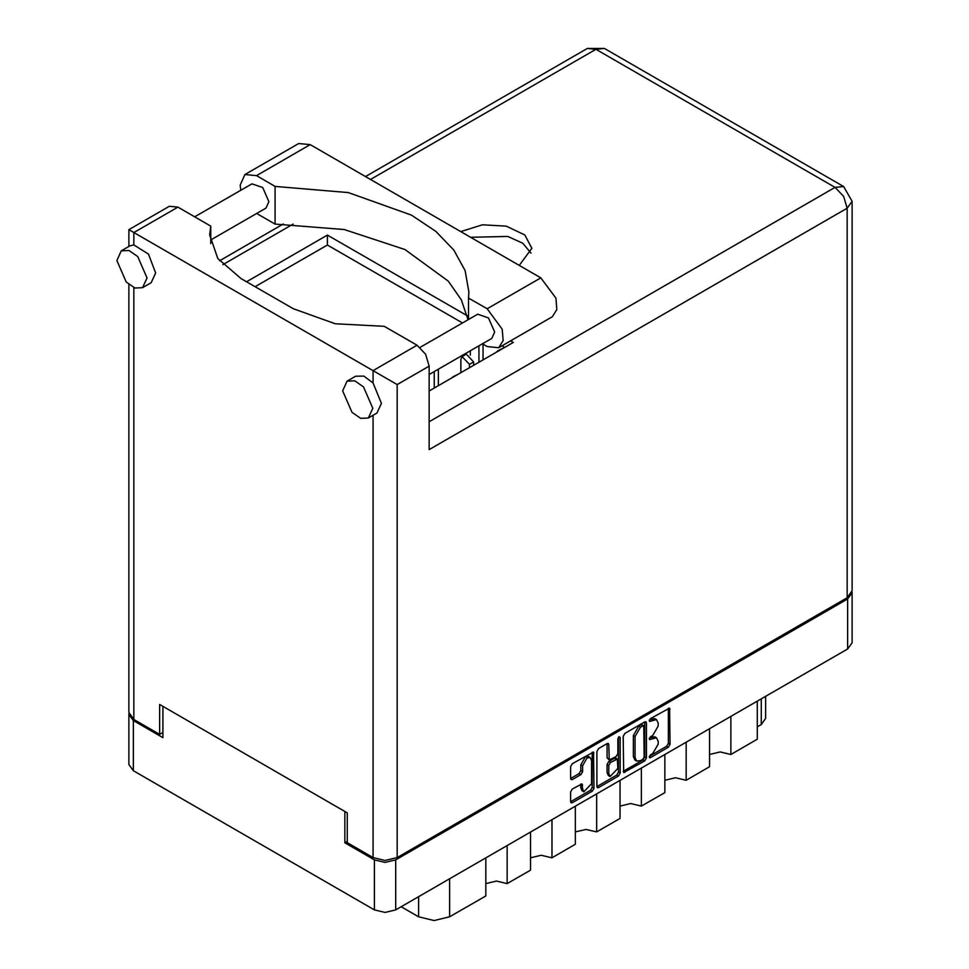 <?xml version="1.0" encoding="UTF-8"?>
<svg xmlns="http://www.w3.org/2000/svg" width="969" height="969" viewBox="0 0 969 969"><rect width="100%" height="100%" fill="white"/><g stroke="black" fill="none" stroke-linecap="round" stroke-linejoin="round"><path stroke-width="1.45" d="M590.266 757.601L588.546 756.607L585.349 756.922L580.831 764.747L582.551 765.74L587.069 757.915L590.266 757.601L591.587 760.532L591.587 783.642L583.871 791.782L582.551 788.863L582.054 783.909L572.328 788.96L570.644 791.879L570.644 801.726L571.141 802.829L572.328 802.707L592.265 791.201L593.949 788.269L593.452 752.077L572.328 763.693L570.644 766.624L570.644 778.519L571.141 779.609L572.328 779.5L580.855 774.57L582.551 771.651L582.551 765.74M619.034 736.731L620.221 737.421L619.034 736.731L617.847 738.778L617.847 753.603L616.163 756.535L609.307 759.914L608.811 744.58L608.326 743.489L607.127 743.611L608.811 744.58M623.176 736.295L623.673 772.499L644.797 760.871L646.48 757.94L646.48 722.838L645.984 721.748L644.797 721.857L624.86 733.363L623.176 736.295M347.217 841.334L344.807 842.727L374.409 859.818L385.081 862.374L395.752 859.818L847.645 598.915L852.066 592.762L852.066 642.835L847.645 648.988L395.752 909.891L385.081 912.447L374.409 909.891L133.322 770.694L128.901 764.541L128.901 714.468L133.322 720.621L162.913 737.712L162.913 706.413M652.731 753.555L650.405 754.899L649.569 757.71L650.405 757.625L668.356 747.269L670.051 744.337L669.555 708.133L650.405 718.623L649.569 721.433L656.558 719.628L658.133 723.128L658.133 726.06L652.731 735.423L650.405 736.755L649.569 739.577L656.558 737.772L658.133 741.273L658.133 744.192L652.731 753.555M596.904 786.525L616.805 775.043L618.525 776.036L620.221 773.105L620.221 737.421M618.525 776.036L598.6 787.543L597.401 787.664L596.904 786.562L596.904 751.459L598.6 748.528L607.127 743.611M344.807 842.727L344.807 811.428M852.066 592.762L851.993 591.938M128.962 713.644L128.901 714.468M765.68 696.311L765.68 718.441L761.259 724.594L757.298 726.883M730.88 716.406L730.88 754.451L757.298 739.202L757.298 701.156M709.55 728.724L709.55 766.77L686.137 780.287L675.478 777.732L664.807 780.287M730.88 754.451L720.209 751.908L709.55 754.451M686.137 742.23L686.137 780.287M664.807 754.548L664.807 792.606L641.393 806.123L630.734 803.567L620.063 806.123M641.393 768.066L641.393 806.123M620.063 780.384L620.063 818.442L596.662 831.947L596.662 793.902M575.32 806.22L575.32 844.265L551.918 857.783L551.918 819.726M575.32 831.947L585.991 829.403L596.662 831.947M530.576 832.044L530.576 870.101L507.175 883.607L507.175 845.562M530.576 857.783L541.247 855.227L551.918 857.783M485.832 857.88L485.832 895.937L449.616 916.844L434.124 920.55L418.632 916.844L418.632 896.676M485.832 883.607L496.503 881.063L507.175 883.607M401.166 906.766L418.632 916.844M656.558 737.772L654.838 736.779L651.011 737.155L652.731 738.148M649.363 738.112L651.011 737.155M656.558 719.628L654.838 718.635L651.011 719.01L652.731 720.003M649.363 719.967L651.011 719.01M649.363 756.244L666.636 746.275L668.331 743.344L668.331 708.278M624.86 772.378L623.176 771.36L643.077 759.878L644.76 756.946L644.76 721.881M642.931 759.211L644.119 757.164L643.767 725.587L640.485 727.077L635.083 736.44L635.083 757.504L636.669 761.004L640.485 760.629L642.931 759.211M643.767 725.587L641.212 724.667L642.931 725.66M636.669 761.004L634.949 760.011L633.363 756.51L633.363 735.447L638.765 726.084L641.212 724.667M607.091 743.623L607.091 757.831L609.307 759.914M618.501 737.191L618.501 772.111L620.221 773.105M608.811 773.601L610.143 776.52L617.847 768.381L617.362 759.139L610.506 762.53L608.811 765.449L608.811 773.601L607.091 772.608L608.423 775.527L610.143 776.52M617.362 759.139L615.642 758.146L614.443 758.267L616.163 759.26M607.091 772.608L607.091 764.456L608.786 761.537L614.443 758.267M616.805 775.043L618.501 772.111M583.871 791.782L582.151 790.789L580.831 787.87L580.831 784.054L582.551 785.011M570.644 778.482L579.135 773.577L580.831 770.658L580.831 764.747M570.644 801.69L590.545 790.207L592.229 787.276L592.229 752.21L593.949 753.167M240.736 190.287L240.179 185.103L244.975 174.529L256.531 175.668L310.225 144.672L298.658 143.521L244.975 174.529M372.774 408.3L363.484 386.873L354.775 380.865L347.072 381.168L342.663 390.919L351.953 412.346L360.65 418.354L368.365 418.051L372.774 408.3M368.365 418.051L376.965 413.085L381.374 403.334L373.029 382.949L363.896 376.081L355.671 376.202L347.072 381.168M146.997 277.958L137.707 256.519L128.998 250.511L121.295 250.814L116.886 260.564L126.176 281.991L134.873 288.011L142.588 287.696L146.997 277.958M142.588 287.696L151.188 282.73L155.597 272.979L148.475 254.084L133.831 244.854L129.894 245.847L121.295 250.814M519.299 265.385L531.848 248.246L524.883 234.982L506.315 226.177L482.405 224.82L460.796 231.603M470.571 237.248L507.708 236.472L522.775 243.243L530.951 253.212M194.696 216.874L251.94 183.819L262.732 187.562L268.837 201.649L265.942 208.056L210.757 239.912M420.098 347.435L477.717 314.174L488.497 317.917L494.614 332.004L491.707 338.411L429.134 374.531M468.039 319.758L461.401 299.869L448.32 281.083L404.969 249.481L344.286 229.532L275.087 224.142L256.591 213.459M275.087 224.142L275.087 186.387L256.531 175.668M210.757 243.631L210.757 226.14L177.884 207.16L169.369 206.324L128.841 229.714L397.12 384.608L397.12 857.529L385.081 860.411L373.029 857.529L347.217 842.63L347.217 812.821L159.643 704.524L159.643 734.332L133.831 719.434L128.841 712.481L128.841 284.486M373.029 382.949L373.029 370.703L417.082 345.267L384.221 326.287L335.213 323.731L293.353 308.796L241.039 278.6L217.831 258.541L209.679 234.886L210.757 226.14M417.082 345.267L425.609 354.254L429.134 366.125L429.134 449.58L847.124 208.262L852.114 201.298L852.114 590.775L847.124 597.728L397.12 857.529M159.643 734.332L162.913 732.443M246.55 281.773L327.425 235.079L467.264 315.821M510.59 340.834L513.279 342.384L429.134 390.967M255.15 286.751L327.425 245.024L462.455 322.98M501.978 345.8L504.679 347.35M327.425 245.024L327.425 235.079M468.56 319.455L468.56 298.089L487.128 308.796L502.233 329.169L503.153 340.616L498.684 347.701L487.128 346.551L482.356 343.801M487.128 308.796L540.811 277.8L555.915 298.173L556.848 309.62L552.378 316.706L498.684 347.701M468.56 298.089L468.863 292.008L465.084 270.63L453.892 250.123L435.759 231.349L411.413 215.082L348.38 192.613L275.087 186.387M540.811 277.8L310.225 144.672M469.481 367.663L469.481 364.296L462.14 356.544L460.881 359.329L460.881 372.641M473.611 365.289L473.611 361.909L466.271 354.157L462.14 356.544M478.952 362.2L478.952 345.776M470.34 350.742L470.34 355.199M483.083 359.814L483.083 344.225M434.209 388.036L434.209 371.611M438.339 385.65L438.339 369.225M498.708 350.802L496.528 352.05M502.838 348.416L497.424 351.081M453.964 376.626L451.784 377.886M458.095 374.24L452.68 376.905M847.645 648.988L847.645 598.915M395.752 859.818L395.752 909.891M133.322 720.621L133.322 770.694M374.409 909.891L374.409 859.818M761.259 724.594L761.259 698.867M449.616 878.798L449.616 916.844M649.23 738.802L650.405 739.492M649.23 720.67L650.405 721.348M668.356 708.254L670.051 709.235M668.331 743.344L670.051 744.337M666.636 746.275L668.356 747.269M649.23 756.946L650.405 757.625M644.797 721.857L646.48 722.838M644.76 756.946L646.48 757.94M643.077 759.878L644.797 760.871M638.765 726.084L640.485 727.077M633.363 735.447L635.083 736.44M633.363 756.51L635.083 757.504M596.904 786.562L598.6 787.543M607.091 757.831L608.811 758.824M608.786 761.537L610.506 762.53M607.091 764.456L608.811 765.449M580.831 787.87L582.551 788.863M580.831 770.658L582.551 771.651M579.135 773.577L580.855 774.57M570.644 778.519L572.328 779.5M592.229 787.276L593.949 788.269M590.545 790.207L592.265 791.201M570.644 801.726L572.328 802.707M373.029 857.529L373.029 415.35M177.884 207.16L133.831 232.596L133.831 244.854M133.831 287.599L133.831 719.434M429.134 421.769L835.084 187.392L595.887 49.298L370.449 179.447M293.183 224.057L222.894 264.634M847.124 597.728L847.124 208.262L843.599 196.38L835.084 187.392L843.599 186.545L604.402 48.45L587.359 48.45L365.458 176.564M429.134 366.125L397.12 384.608M587.359 48.45L595.887 49.298L604.402 48.45M469.481 364.296L473.611 361.909M852.114 201.298L843.599 186.545M283.348 223.972L219.551 260.806M128.841 229.714L128.841 246.453"/></g></svg>
